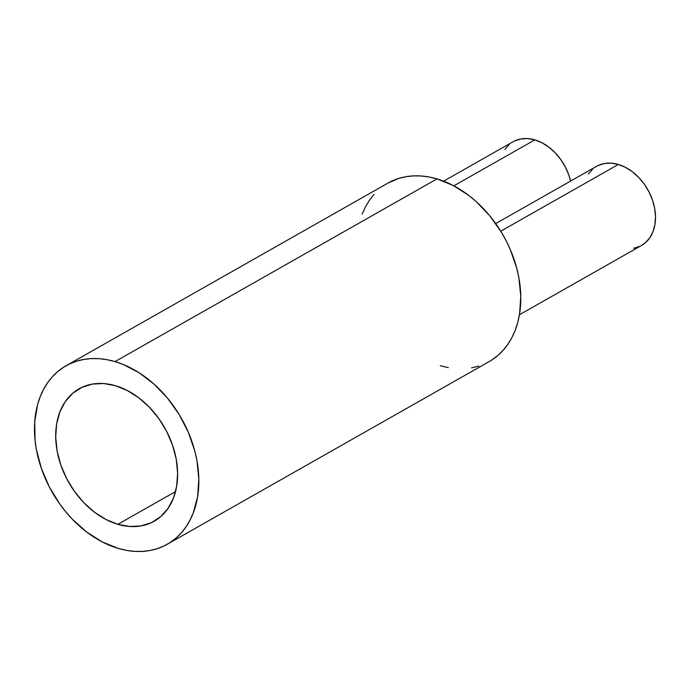 <?xml version="1.0" encoding="UTF-8"?>
<svg xmlns="http://www.w3.org/2000/svg" width="690" height="690" viewBox="0 0 690 690"><rect width="100%" height="100%" fill="white"/><g stroke="black" fill="none" stroke-linecap="round" stroke-linejoin="round"><path stroke-width="1.03" d="M117.869 524.314L175.536 491.591L117.869 524.314L129.737 526.487L141.105 525.909L151.533 522.615L160.623 516.715L168.015 508.444L173.44 498.12L176.683 486.148L177.615 472.969L176.209 459.1L172.517 445.084L166.67 431.44L158.907 418.709L149.523 407.367L138.871 397.854L127.365 390.549L115.454 385.71A76.116 55.217 60.4 0 1 174.104 450.113A76.116 55.217 60.4 0 1 154.232 521.217A76.116 55.217 60.4 0 1 117.869 524.314A76.116 55.217 60.4 0 1 59.219 459.911A76.116 55.217 60.4 0 1 79.091 388.815A76.116 55.217 60.4 0 1 115.454 385.71L103.586 383.537L92.219 384.114L81.791 387.418L72.7 393.309L65.3 401.58L59.883 411.904L56.64 423.884L55.7 437.055L57.106 450.924L60.806 464.939L66.645 478.584L74.416 491.323L83.8 502.656L94.452 512.17L105.958 519.484L117.869 524.314M519.441 314.752L641.519 245.476A45.505 33.008 -119.6 0 0 653.395 202.972A45.505 33.008 -119.6 0 0 618.335 164.47L500.75 231.193L618.335 164.47A45.505 33.008 -119.6 0 0 596.6 166.325L495.713 223.577M514.723 140.889L520.959 138.923L527.755 138.578L534.845 139.872L541.969 142.77L548.852 147.134L555.217 152.818L560.832 159.597L565.472 167.213L568.965 175.372L570.613 181.065A45.505 33.008 -119.6 0 0 534.845 139.872L453.856 185.834L534.845 139.872A45.505 33.008 -119.6 0 0 513.11 141.726L443.636 181.16M387.909 183.117L398.458 178.52L405.677 176.744L413.215 175.898L420.995 175.976L428.947 176.976L436.994 178.9L115.032 361.603L436.994 178.9A102.594 74.416 -119.6 0 0 387.987 183.074L66.024 365.786A102.594 74.416 60.4 0 1 115.032 361.603A102.594 74.416 60.4 0 1 194.08 448.414A102.594 74.416 60.4 0 1 167.299 544.238A102.594 74.416 60.4 0 1 118.292 548.421A102.594 74.416 60.4 0 1 39.235 461.619A102.594 74.416 60.4 0 1 66.024 365.786M167.299 544.238L489.262 361.534A102.594 74.416 -119.6 0 0 516.042 265.702A102.594 74.416 -119.6 0 0 436.994 178.9L453.054 185.412L468.562 195.27L475.919 201.333L489.486 215.453L501.104 231.762L506.029 240.534L510.315 249.616L516.775 268.35L518.889 277.82L520.786 296.51L519.527 314.269L517.716 322.584L515.154 330.415L511.851 337.686L507.84 344.327L503.165 350.27L497.87 355.471L492.005 359.861M478.791 366.097L471.572 367.865M448.302 367.632L440.255 365.717M362.095 214.202L365.398 206.931L369.4 200.29L374.075 194.339M118.292 548.421L102.232 541.9L86.724 532.05L72.372 519.234L65.8 511.859L59.719 503.95L49.249 486.786L41.374 468.398L36.398 449.5L35.052 440.082L34.733 421.771L37.562 404.737L40.132 396.905L43.436 389.634L47.438 382.993L52.112 377.051L57.408 371.85L63.282 367.451L69.656 363.897L76.495 361.224L83.714 359.456L91.252 358.602L99.032 358.679L106.985 359.68L115.032 361.603L123.087 364.423L138.949 372.652L153.956 384.045L167.523 398.165L179.141 414.466L188.353 432.328L194.813 451.062L196.926 460.523L198.824 479.214L197.564 496.973L193.191 513.119L189.888 520.389L185.877 527.031L181.203 532.982L175.907 538.174L170.042 542.573L163.659 546.126L156.828 548.8L149.609 550.568L142.071 551.422L134.291 551.345L126.339 550.344L118.292 548.421M504.873 149.359L509.289 144.417M588.354 173.958L592.779 169.016M598.213 165.488L604.44 163.513L611.236 163.168L618.335 164.47L625.459 167.359L632.333 171.732L638.698 177.416L644.313 184.196L648.954 191.803L652.447 199.962L654.655 208.346L655.5 216.634L654.939 224.509L652.999 231.668L649.764 237.843L645.34 242.785L641.407 245.537M639.906 246.313L633.67 248.288"/></g></svg>
